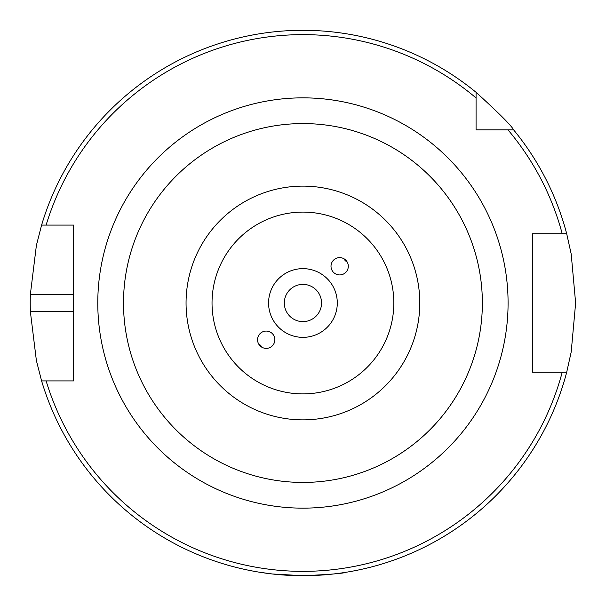 <?xml version="1.0" encoding="UTF-8"?>
<svg xmlns="http://www.w3.org/2000/svg" width="606" height="606" viewBox="0 0 606 606"><rect width="100%" height="100%" fill="white"/><g stroke="black" fill="none" stroke-linecap="round" stroke-linejoin="round"><path stroke-width="0.91" d="M343.822 258.671A8.658 8.651 -135 0 0 347.261 262.11M339.655 274.927A8.666 8.658 -45 0 1 333.542 260.148A8.666 8.658 -45 0 1 345.784 260.148A8.666 8.658 -45 0 1 339.655 274.927M262.042 347.329A8.658 8.651 45 0 0 258.603 343.89M266.208 331.073A8.666 8.658 135 0 1 272.321 345.852A8.666 8.658 135 0 1 260.08 345.852A8.666 8.658 135 0 1 266.208 331.073M483.505 129.858L476.074 129.858L476.074 92.317C499.011 113.216 511.525 125.73 513.615 129.858L476.074 129.858L476.074 122.427M476.074 97.952A268.375 268.375 0 0 0 46.117 225.084L73.515 225.084L73.515 380.916L41.602 380.916L36.39 360.615L30.368 311.658A272.7 272.7 0 0 1 30.368 294.342L36.39 245.385L41.602 225.084L46.117 225.084L41.602 225.084A272.7 272.7 0 0 1 476.074 92.317M562.209 372.258L532.348 372.258L532.348 233.742L566.693 233.742A272.7 272.7 0 0 0 513.615 129.858A272.7 272.7 0 0 1 566.693 233.742L571.2 254.028L575.632 303L571.2 351.972L566.693 372.258L562.209 372.258L566.693 372.258A272.7 272.7 0 0 1 41.602 380.916L46.117 380.916A268.375 268.375 0 0 0 562.209 372.258M321.544 303A18.612 18.612 0 0 1 293.622 319.12A18.612 18.612 0 0 1 293.622 286.88A18.612 18.612 0 0 1 321.544 303M302.932 186.125A116.875 116.875 0 0 0 201.715 361.434A116.875 116.875 0 0 0 404.141 361.434A116.875 116.875 0 0 0 302.932 186.125M302.932 212.1A90.9 90.9 0 0 0 224.212 348.45A90.9 90.9 0 0 0 381.651 348.45A90.9 90.9 0 0 0 302.932 212.1M302.932 268.64A34.36 34.36 0 0 0 273.177 320.18A34.36 34.36 0 0 0 332.686 320.18A34.36 34.36 0 0 0 302.932 268.64M259.648 572.246L272.321 573.98L302.932 575.7C329.217 574.556 343.647 573.405 346.215 572.246M305.356 575.685L300.508 575.685M73.394 225.084L73.515 294.342L30.368 294.342M73.394 380.916L73.515 311.658L30.368 311.658M535.227 372.258L532.348 372.258L532.348 233.742L535.227 233.742M507.979 129.858A268.375 268.375 0 0 1 562.209 233.742L566.693 233.742M123.503 303A179.429 179.429 0 0 1 302.932 123.571A179.429 179.429 0 0 1 482.361 303A179.429 179.429 0 0 1 302.932 482.429A179.429 179.429 0 0 1 123.503 303M97.786 303A205.146 205.146 0 0 0 405.505 480.664A205.146 205.146 0 0 0 405.505 125.336A205.146 205.146 0 0 0 97.786 303"/></g></svg>
